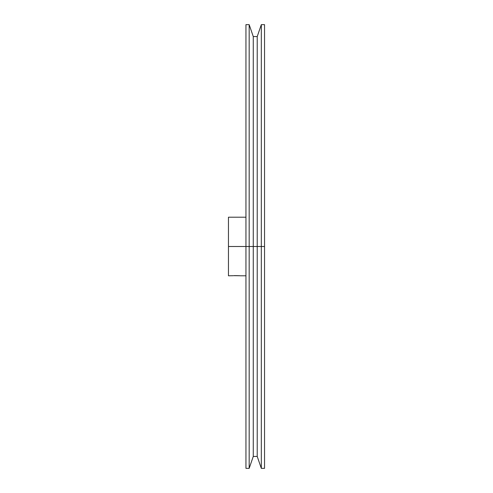 <?xml version="1.0" encoding="UTF-8"?>
<svg xmlns="http://www.w3.org/2000/svg" width="493" height="493" viewBox="0 0 493 493"><rect width="100%" height="100%" fill="white"/><g stroke="black" fill="none" stroke-linecap="round" stroke-linejoin="round"><path stroke-width="0.74" d="M233.3 275.716L228.456 275.79L228.456 246.5L228.456 275.23M245.952 246.5L228.456 246.5L245.952 246.5L245.952 468.35L245.952 246.5L249.175 246.5L245.952 246.5L245.952 24.65L245.952 246.5M233.774 275.667L239.98 275.753M234.354 275.624L239.629 275.716M264.544 468.35L264.544 246.5L264.544 468.35L261.321 468.35L261.321 246.5L261.321 468.35L257.223 456.444L257.223 246.5L257.223 456.444L253.273 456.444L253.273 246.5L253.273 456.444L249.175 468.35L249.175 246.5L249.175 468.35L245.952 468.35M253.273 246.5L249.175 246.5L257.223 246.5L253.273 246.5L253.273 36.556L253.273 246.5M261.321 246.5L257.223 246.5L264.544 246.5L261.321 246.5L261.321 24.65L261.321 246.5M228.456 217.21L228.456 246.5L228.456 217.21L245.952 217.21M264.544 24.65L264.544 246.5L264.544 24.65L261.321 24.65L257.223 36.556L257.223 246.5L257.223 36.556L253.273 36.556L249.175 24.65L249.175 246.5L249.175 24.65L245.952 24.65M245.952 275.79L240.27 275.79"/></g></svg>
